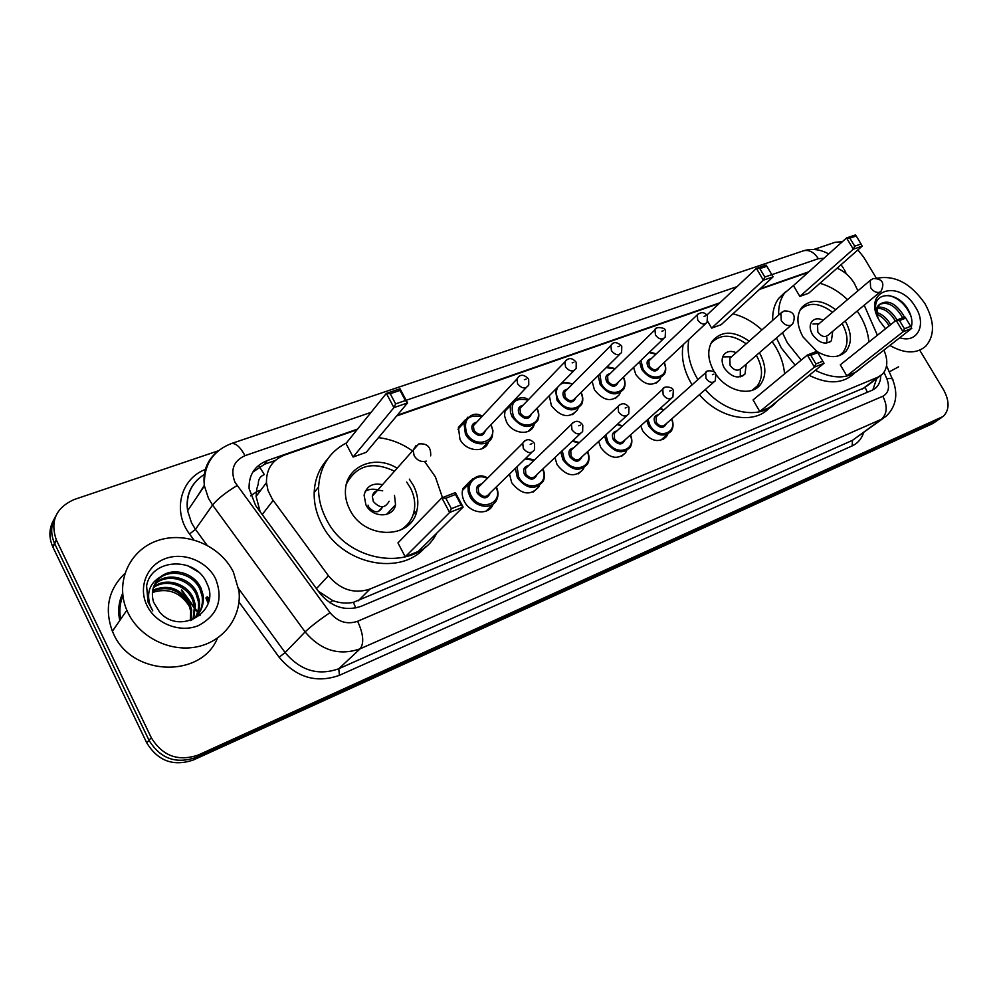 <?xml version="1.0" encoding="UTF-8"?>
<svg xmlns="http://www.w3.org/2000/svg" width="998" height="998" viewBox="0 0 998 998"><rect width="100%" height="100%" fill="white"/><g stroke="black" fill="none" stroke-linecap="round" stroke-linejoin="round"><path stroke-width="1.5" d="M667.762 434.167L666.514 436.538C658.792 443.337 650.846 441.428 642.675 430.837L640.728 425.797M626.669 450.647L625.621 452.718C617.637 460.24 609.341 458.481 600.734 447.453L598.65 441.478M583.942 467.775L583.144 469.434C574.898 477.83 566.228 476.271 557.121 464.731L554.925 457.595M539.481 485.564L538.982 486.687C530.524 496.143 521.43 494.821 511.7 482.733L509.504 474.075M493.199 504.04L493.037 504.452C488.92 515.604 470.37 513.795 464.369 501.483C462.074 497.004 461.612 492.663 462.997 488.471L470.395 480.924M481.884 448.813L488.471 442.002C484.966 453.354 466.016 451.67 459.953 439.307L458.406 427.356L465.342 419.796M534.217 424.674L533.805 425.759C529.913 436.014 512.398 433.768 506.585 422.117L504.539 415.842L505.125 409.829M660.751 377.618L659.703 379.901C652.205 386.999 644.234 385.203 635.801 374.5L633.58 367.451M620.195 392.701L619.321 394.709C611.587 402.543 603.291 400.897 594.409 389.756L592.176 381.461M578.042 408.394L577.38 409.991C569.446 418.698 560.776 417.239 551.37 405.625L549.299 395.707M857.931 290.842L854.313 283.32C849.922 276.246 844.183 271.194 837.11 268.188M258.607 465.38L264.345 474.586C260.241 476.271 258.245 479.314 258.332 483.743L256.798 488.845L256.099 496.455L260.116 511.587M318.337 591.228L332.783 600.609C339.819 603.154 346.68 603.728 353.354 602.355L865.179 387.498L867.349 392.276M357.034 429.776L284.592 455.051C272.292 459.978 266.254 469.172 266.454 482.633L268.025 490.517L272.342 499.237L328.404 575.734C340.293 589.781 354.165 594.222 369.996 589.045L878.14 377.069L882.432 374.2C887.559 368.399 888.17 360.615 884.228 350.859L883.904 350.098M877.392 335.253L864.218 305.188M808.093 272.454L759.466 289.42M719.209 303.454L396.643 415.966M206.511 597.191L208.507 601.881M120.696 619.197C119.124 611.05 119.847 603.254 122.879 595.806M919.969 350.597L943.572 389.781C949.659 401.096 949.547 409.966 943.247 416.416L198.228 755.024C178.18 761.798 162.537 756.022 151.284 737.697L56.312 539.906C49.95 521.131 55.95 507.645 74.326 499.474L218.674 450.684M857.893 249.912L863.644 257.122L876.306 278.13M813.894 249.463L835.164 242.277L842.337 241.716M939.18 419.247L195.77 757.519C175.785 764.268 160.204 758.53 149.014 740.291L54.503 543.286C50.374 533.718 50.798 524.624 55.776 516.003C50.798 524.624 50.374 533.718 54.503 543.286L149.014 740.291C160.204 758.53 175.785 764.268 195.77 757.519L936.548 420.882L941.688 417.501M808.842 271.78L760.202 288.734M719.932 302.768L397.229 415.255M357.608 429.078L267.227 460.577C254.715 465.629 248.664 474.986 249.101 488.633L255.638 505.562L319.847 593.274C331.61 607.196 345.37 611.537 361.126 606.31L872.177 390.23L876.331 387.474L878.49 384.717L880.236 380.475L880.835 375.56M252.768 472.141L264.557 464.22L275.248 460.477M876.681 378.591L872.813 389.944M208.12 603.241L205.912 597.964M937.621 420.32L932.506 423.688L193.338 759.989C173.415 766.738 157.896 761.025 146.756 742.861L52.707 546.642C48.603 537.111 49.027 528.042 53.992 519.459M877.167 278.242C894.957 274.924 910.887 283.407 924.971 303.691C934.702 321.306 934.964 335.478 925.757 346.219C916.513 354.041 904.55 353.779 889.854 345.445M902.516 317.826L901.73 316.191C894.869 305.4 887.559 301.446 879.812 304.315M904.325 317.127L903.302 314.931C895.381 303.005 887.584 299.437 879.912 304.203L879.687 304.452C876.855 307.808 876.306 312.337 878.04 318.038M897.027 319.971L897.002 319.946C891.601 310.939 885.263 306.66 877.99 307.122M895.318 320.957C890.366 312.686 884.44 308.457 877.579 308.27M889.106 325.922C886.099 320.47 882.12 316.64 877.192 314.432M890.653 324.687C887.11 318.424 882.569 314.395 877.042 312.586M902.903 335.266L910.45 329.365M911.249 327.344C912.634 322.366 911.885 316.99 908.978 311.201C899.472 291.578 873.936 290.356 875.62 308.582L877.454 316.74M885.563 328.741L879.762 321.231C860.9 291.129 898.774 277.357 915.628 307.322C926.905 324.737 917.349 343.761 899.734 337.736M877.604 317.09C875.471 310.777 876.244 306.486 879.912 304.203M898.599 366.802L889.23 371.88M911.174 316.803C906.184 304.901 898.574 297.766 888.32 295.396M801.207 360.091L787.372 342.875L782.482 332.758M778.652 315.168C778.34 306.398 780.324 299.038 784.59 293.075L794.208 284.904M819.932 283.295C829.849 286.089 839.056 291.528 847.527 299.637M857.195 311.014L859.927 315.256C865.166 324.113 868.148 333.033 868.884 342.027M795.094 365.156L781.334 348.028L776.469 337.948M772.689 320.433C772.402 311.688 774.386 304.353 778.652 298.402L785.576 291.803M845.231 320.957C851.855 333.157 852.08 343.275 845.93 351.321C838.632 358.294 829.026 358.369 817.1 351.558M816.763 351.346L803.016 336.925C796.728 325.286 796.267 315.505 801.619 307.571C810.451 298.689 821.791 299.388 835.663 309.679M799.847 296.418L808.58 293.275L862.185 246.132L853.302 249.201L799.847 296.418L793.447 285.59L846.541 237.948L855.436 234.942L856.234 235.99L849.872 238.148L854.712 246.182L861.062 243.999L856.234 235.99M861.262 367.775L860.775 368.312C849.348 379.028 834.203 379.702 815.329 370.333M846.815 375.859L855.423 372.329L911.773 328.342L903.028 331.823L846.815 375.859L840.291 364.819L896.117 320.333L904.874 316.902L905.76 318.113L899.51 320.57L904.45 328.779L910.7 326.296L905.76 318.113M854.463 373.227C843.048 383.931 827.941 384.629 809.153 375.335M854.712 246.182L853.302 249.201L846.541 237.948L849.872 238.148M904.45 328.779L903.028 331.823L896.117 320.333L899.51 320.57M911.773 328.342L910.7 326.296M862.185 246.132L861.062 243.999M800.059 310.029C808.617 301.82 819.458 302.556 832.606 312.249M823.275 320.158C818.447 318.013 814.655 318.437 811.91 321.443C809.44 324.961 809.628 329.315 812.434 334.517C818.971 343.1 825.296 345.158 831.421 340.705L832.731 331.324M842.15 323.502C848.45 335.253 848.637 344.996 842.699 352.731L838.856 355.812M818.572 324.138L817.549 324.986L817.824 331.985C821.329 336.576 824.71 337.673 827.966 335.278L880.099 292.015M826.731 343.112L826.955 337.823M128.031 612.847L126.846 610.24C114.67 582.034 129.752 549.661 157.909 540.492C185.915 530.948 220.333 545.594 233.357 571.979L238.984 591.041C241.828 616.527 224.039 641.115 197.379 646.741C170.795 652.567 139.92 637.672 128.031 612.847M217.452 638.159C201.471 678.291 132.073 676.694 113.535 633.805L112.4 631.272C104.254 608.817 108.383 589.569 124.775 573.551M187.325 565.467L198.34 571.929M197.679 614.855C201.571 609.504 203.068 603.353 202.157 596.405L200.124 589.656C192.863 571.854 165.955 567.513 156 582.009M191.105 620.357C200.286 614.543 204.291 606.148 203.13 595.145L201.097 588.396C194.56 573.089 173.103 566.689 160.915 576.644C153.143 583.393 150.686 591.876 153.542 602.093L159.63 612.136C180.426 636.25 220.783 610.801 207.11 583.967C196.581 555.986 151.122 558.057 146.606 585.863L147.978 601.894L152.756 610.863L150.124 605.424C146.232 592.488 149.837 582.894 160.915 576.644M195.508 617.113C198.165 612.273 199.089 607.021 198.29 601.37L196.269 594.658C189.47 578.403 165.805 572.827 154.441 584.803M196.082 616.564C199.026 611.574 200.087 606.098 199.251 600.135L197.23 593.411C190.319 576.782 165.868 571.467 154.79 584.08M193.051 619.097L194.473 606.273L192.477 599.598C186.127 584.753 165.456 578.391 153.28 587.822M193.687 618.623L195.421 605.05L193.425 598.376C186.95 583.181 165.556 576.969 153.53 587.049M190.331 620.606L190.718 611.1L188.734 604.476C179.927 589.793 167.864 585.327 152.557 591.078M191.005 620.382L191.653 609.903L189.67 603.266C180.538 588.234 168.213 583.892 152.694 590.242M215.643 578.852C223.527 599.573 217.751 615.167 198.34 625.634C180.089 633.219 155.713 623.8 146.968 605.487C137.961 587.298 146.856 565.305 165.331 558.63C183.682 551.694 206.985 561.188 215.643 578.852M152.395 592.488C167.901 587.585 180.226 592.188 189.383 606.297M697.939 379.639L696.629 377.431C689.306 364.233 686.724 351.546 688.857 339.395M732.956 313.834C743.398 316.441 753.053 321.805 761.936 329.939M772.215 341.64L775.845 347.267C780.91 355.999 783.817 364.869 784.565 373.863M692.101 384.816L690.803 382.633C683.543 369.485 680.985 356.86 683.143 344.747M759.378 352.731L759.765 353.392C766.277 365.518 766.514 375.897 760.488 384.542C751.506 396.842 727.654 391.628 715.99 374.45M714.705 372.516L713.732 370.919C707.682 359.554 707.158 349.662 712.173 341.254C721.517 330.538 733.867 330.513 749.224 341.166M711.624 328.13L721.155 324.699L773.088 276.858L763.358 280.213L711.624 328.13L707.669 321.281M776.619 401.645L776.544 401.745C761.973 420.17 726.332 414.569 705.274 389.569M759.777 411.525L769.184 407.671L824.024 363.297L814.43 367.127L759.777 411.525L753.078 399.924L807.332 355.039L816.938 351.271L824.024 363.297L817.699 352.606L810.838 355.3L815.915 363.933L822.776 361.214M769.358 407.883C754.263 424.961 719.832 418.911 699.411 394.697M764.83 277.057L763.358 280.213L756.409 268.387L766.165 265.094L773.088 276.858L766.826 266.254L759.852 268.612L764.83 277.057L771.778 274.662M759.852 268.612L756.409 268.387L706.871 315.081M815.915 363.933L814.43 367.127L807.332 355.039L810.838 355.3M816.938 351.271L817.699 352.606M766.165 265.094L766.826 266.254M710.913 343.462C720.02 333.731 731.784 333.843 746.217 343.823M756.347 355.363L756.609 355.799C762.896 367.538 763.133 377.593 757.295 385.964L752.055 390.343M736.212 352.656C730.835 350.498 726.681 351.234 723.762 354.851C721.429 358.594 721.616 363.01 724.336 368.1C731.472 377.394 738.383 379.327 745.044 373.913L746.242 364.095M731.21 357.072L729.812 358.307L730.099 365.418C733.929 370.395 737.609 371.418 741.165 368.487L791.352 325.086M731.559 356.76L722.714 356.885M740.266 376.87L740.341 369.322M436.712 533.194C417.738 572.415 347.678 564.556 325.997 518.548C320.757 508.244 318.287 497.752 318.574 487.074C319.921 466.677 329.215 451.957 346.443 442.912M378.479 437.648C390.692 439.083 402.032 443.511 412.536 450.934M424.986 462.062L435.402 476.894L442.476 497.628M425.784 546.517C401.608 577.031 341.017 564.818 321.531 523.75C316.341 513.508 313.896 503.079 314.195 492.451C314.794 479.389 319.223 468.324 327.481 459.242M409.342 479.152L413.309 485.302C417.688 493.823 418.873 502.331 416.852 510.814C411.238 539.893 363.908 539.656 349.749 509.504C346.343 502.83 344.934 496.068 345.495 489.22C346.892 465.642 375.847 454.439 397.129 468.249M353.067 457.034L366.204 452.319L407.571 402.918L393.923 407.621L353.067 457.034L345.982 443.486L386.363 393.387L400.023 388.771L407.571 402.918L405.4 400.535L400.011 390.418L390.243 393.723L395.645 403.891L405.4 400.535M405.213 556.797L418.224 551.457L463.122 507.096L449.624 512.485L405.213 556.797L397.953 542.9L441.852 497.865L455.375 492.588L463.122 507.096L461.026 504.863L455.487 494.472L445.819 498.264L451.37 508.693L461.026 504.863M409.342 522.091L409.554 523.9M395.645 403.891L393.923 407.621L386.363 393.387L390.243 393.723M451.37 508.693L449.624 512.485L441.852 497.865L445.819 498.264M455.375 492.588L455.487 494.472M400.023 388.771L400.011 390.418M346.443 483.905C356.623 465.13 372.653 460.889 394.509 471.206M406.685 482.059L410.378 487.835C414.594 496.068 415.742 504.277 413.808 512.485C411.6 520.682 406.722 526.757 399.175 530.699M382.521 484.679C372.578 482.633 366.428 486.138 364.095 495.195L365.904 504.788C372.217 518.249 393.536 518.062 395.557 504.726L394.497 495.382M368.05 505.15L368.773 507.121C374.412 513.346 379.015 513.284 382.571 506.947L382.583 506.859M382.721 490.866C377.207 489.419 373.739 491.178 372.316 496.156L373.277 501.408C379.764 508.581 385.041 508.518 389.12 501.246M377.843 489.943C373.165 488.608 368.961 489.082 365.206 491.353M250.573 495.794L256.286 492.051M876.007 379.103L875.957 380.138M355.799 607.982L353.354 602.355M329.802 602.705L332.783 600.609M862.422 389.045L878.14 377.069M358.257 600.808L369.996 589.045M316.453 588.645L328.404 575.734M262.224 514.556L273.165 500.397M204.341 485.302L197.404 496.293M838.57 268.811L837.759 267.614M823.849 258.307L818.323 258.694L771.803 274.675M828.689 253.966C820.331 249.325 811.91 248.265 803.427 250.81C809.029 249.488 813.994 252.107 818.323 258.694M371.081 412.349L245.009 455.662C233.52 460.976 230.176 469.846 234.992 482.271L330.014 612.647C337.86 621.954 347.067 624.835 357.621 621.267L882.843 396.256C888.644 393.012 889.979 387.187 886.835 378.778L884.016 372.291M886.835 378.778C891.264 378.105 893.31 378.654 892.973 380.438C898.275 394.572 896.042 406.473 886.274 416.141L881.471 419.26L360.166 648.787C339.183 656.11 320.845 650.484 305.126 631.896L212.562 505.038L208.495 498.376L204.428 485.926C202.619 472.091 206.736 460.827 216.803 452.119M204.291 474.449C191.379 482.87 185.815 494.958 187.612 510.726L191.529 522.865L195.458 529.339L212.562 505.038C217.464 499.012 225.623 492.538 237.037 485.602M863.632 432.596C861.611 438.846 857.781 443.274 852.18 445.881L339.432 675.309C316.366 683.543 296.269 677.517 279.128 657.233L238.996 602.031M193.737 539.781L189.558 534.017C172.167 511.201 180.638 478.716 205.351 469.459M940.615 418.05L932.506 423.688M56.524 540.342L52.919 547.079M151.284 737.697L146.756 742.861M198.228 755.024L193.338 759.989M882.843 396.256C887.721 406.049 887.259 413.721 881.471 419.26L852.467 440.343L883.143 418.411M330.014 612.647C318.923 620.195 310.627 626.607 305.126 631.896L285.129 652.592C300.373 670.631 318.25 676.008 338.771 668.747L852.467 440.343L852.18 445.881M189.558 534.017L195.458 529.339L206.923 545.083M238.697 588.758L285.129 652.592L279.128 657.233M357.621 621.267C363.409 633.992 364.258 643.161 360.166 648.787L338.771 668.747L339.432 675.309M737.085 286.613L406.174 400.298M803.427 250.81L231.249 443.599C235.628 442.838 240.219 446.867 245.009 455.662M843.734 271.843L846.616 274.126M264.557 464.22L267.227 460.577M181.736 589.93L200.111 615.292M256.324 491.715L260.877 490.08M870.63 287.649C873.3 291.466 876.281 293 879.575 292.264L881.072 291.204C884.952 282.833 882.319 278.617 873.15 278.542L870.219 280.45L870.63 287.649M871.067 279.677L817.549 324.986M207.509 596.804L208.22 598.313M208.283 598.451L208.931 599.973M206.212 597.577L208.32 602.58M119.785 620.506C117.714 611.013 118.662 602.006 122.629 593.486M781.284 320.558C784.054 324.562 787.235 326.159 790.815 325.323L792.711 323.901C796.267 315.243 793.422 310.914 784.166 310.939L780.86 313.222L781.284 320.558M781.983 312.137L729.812 358.307M416.029 445.52L413.097 450.298L414.158 455.774C417.276 460.589 421.318 462.361 426.283 461.113M664.256 362.411C666.24 367.077 666.215 371.081 664.181 374.45C657.133 381.136 649.636 379.44 641.677 369.347L639.543 361.738M640.941 360.39L642.887 368.636C650.521 383.182 671.105 377.157 663.994 362.661M659.167 367.177C656.709 372.391 652.991 372.254 648.014 366.753C646.118 362.237 647.178 359.554 651.195 358.706M707.445 316.004L707.058 322.366C704.201 325.123 701.095 324.387 697.727 320.146L697.303 314.832L648.887 360.889L650.247 359.604L648.887 360.889L649.211 366.041C652.418 370.096 655.424 370.757 658.243 368.037L705.673 323.664M704.064 316.378L705.549 315.855L704.064 316.378M655.985 354.153L649.112 352.556M707.183 315.543C704.451 311.987 701.157 311.75 697.303 314.832L698.375 313.684M623.5 377.119C625.534 381.71 625.571 385.764 623.65 389.257C616.39 396.643 608.568 395.083 600.197 384.579L598.164 375.56M599.81 373.951L601.42 383.856C609.204 398.851 630.686 392.264 623.226 377.381M618.286 382.122C615.766 387.623 611.911 387.548 606.747 381.897C604.85 377.306 605.973 374.549 610.102 373.639M609.217 374.5L607.595 376.084L607.969 381.174C611.337 385.39 614.481 386.001 617.375 382.995L663.583 338.671M665.479 330.862L665.192 337.124C662.248 340.181 659.004 339.495 655.449 335.079L654.987 329.827L656.197 328.467M661.899 331.236L663.445 330.687L661.899 331.236M615.005 368.861L606.223 367.626M581.123 392.364C583.194 396.867 583.331 400.934 581.547 404.552C574.1 412.748 565.928 411.376 557.059 400.41L555.449 389.457M557.944 386.912C555.736 390.667 555.849 394.921 558.294 399.674C566.24 415.168 588.72 407.945 580.836 392.651M575.796 397.616C573.214 403.454 569.222 403.466 563.833 397.641C561.949 392.963 563.134 390.131 567.4 389.158M566.54 390.031L564.656 391.915L565.08 396.905C568.66 401.308 571.941 401.845 574.91 398.501L619.721 354.302M621.766 346.356L621.604 352.456C618.585 355.862 615.192 355.251 611.425 350.635L610.901 345.483L612.261 343.861M617.962 346.73L619.583 346.156L617.962 346.73M572.39 384.143C567.899 382.147 563.932 382.222 560.464 384.355M537.024 408.194C539.12 412.561 539.369 416.615 537.785 420.345C530.175 429.514 521.63 428.367 512.161 416.89L510.502 412.561L510.265 407.384L510.876 405.013L514.319 400.398M528.054 400.061C514.581 397.341 509.691 402.705 513.421 416.141C521.542 432.184 545.095 424.212 536.724 408.494M531.597 413.708C528.965 419.921 524.836 420.033 519.197 414.02C517.301 409.242 518.561 406.336 522.989 405.3M522.154 406.174L519.958 408.444L520.457 413.272C524.274 417.888 527.705 418.324 530.736 414.582L573.975 370.607M576.208 362.499L576.17 368.387C573.089 372.204 569.534 371.693 565.504 366.852L564.93 361.85L566.452 359.916M572.166 362.873L573.85 362.274L572.166 362.873M490.979 424.711L492.912 430.787L492.251 436.625C488.995 447.329 471.131 445.719 465.405 434.055L463.933 422.79L467.775 417.201M481.897 416.615C468.074 414.083 463.01 419.634 466.69 433.294C475.011 449.923 499.749 441.091 490.754 424.936M485.577 430.4C482.932 437.062 478.641 437.299 472.703 431.086C470.806 426.183 472.166 423.189 476.77 422.117M475.971 422.977L473.401 425.722L473.975 430.325C478.092 435.165 481.685 435.477 484.741 431.273L526.208 387.636M528.666 379.34L528.778 384.941C525.659 389.257 521.929 388.871 517.6 383.781L516.939 379.003L518.648 376.67M524.362 379.714L526.121 379.103L524.362 379.714M671.791 418.836C673.662 423.713 673.438 427.855 671.118 431.261C663.87 437.66 656.385 435.864 648.675 425.872L646.704 420.457M663.62 410.153L659.865 408.693M647.952 419.347L649.898 425.148C657.495 439.731 678.054 433.768 671.517 419.085M666.365 423.589C663.732 428.766 659.977 428.604 655.087 423.102C653.141 418.337 654.289 415.542 658.518 414.694M715.828 374.1L715.304 380.799C712.36 383.444 709.254 382.671 705.985 378.467L705.673 372.741L656.11 416.852L657.47 415.63L656.11 416.852L656.31 422.379C659.429 426.396 662.423 427.107 665.329 424.499L713.919 382.009M715.603 373.689C715.965 371.094 705.998 369.235 705.673 372.741L706.734 371.68M713.944 374.088L712.435 374.674L713.944 374.088M630.549 434.916C632.445 439.719 632.283 443.898 630.075 447.453C622.577 454.539 614.768 452.88 606.659 442.476L604.576 436.051M622.153 426.208L617.101 424.574M605.898 434.841L607.894 441.74C615.629 456.772 637.086 450.26 630.249 435.178M624.973 439.906C622.253 445.358 618.361 445.258 613.296 439.607C611.35 434.754 612.56 431.872 616.926 430.974M615.928 431.885L614.281 433.382L614.543 438.871C617.812 443.062 620.943 443.711 623.95 440.817L671.28 398.476M673.326 390.418L672.902 397.029C669.858 399.973 666.614 399.25 663.171 394.871L662.809 389.183L664.019 387.91M671.292 390.405L669.72 391.004L671.292 390.405M587.635 451.583C589.556 456.298 589.494 460.502 587.435 464.195C579.701 472.104 571.53 470.619 562.922 459.741L560.814 452.044M579.015 442.912L572.266 441.241M562.248 450.684L564.194 459.005C572.066 474.524 594.521 467.388 587.323 451.882M581.909 456.834C579.127 462.623 575.085 462.61 569.808 456.785C567.862 451.82 569.147 448.863 573.675 447.902M572.702 448.813L570.756 450.634L571.068 456.036C574.549 460.415 577.83 460.989 580.911 457.758L626.806 415.667M629.014 407.434L628.728 413.896C625.584 417.201 622.191 416.553 618.523 411.962L618.111 406.361L619.496 404.826M626.831 407.396L625.185 408.02L626.831 407.396M542.837 468.998C544.808 473.501 544.896 477.655 543.087 481.473C535.14 490.38 526.582 489.132 517.388 477.73L515.392 468.336M534.105 460.29L525.023 458.968M517.076 466.702L518.673 476.969C526.719 493.037 550.26 485.165 542.613 469.222M537.099 474.412C534.242 480.587 530.063 480.674 524.536 474.661C522.578 469.584 523.962 466.54 528.666 465.53M527.73 466.428L525.422 468.648L525.809 473.9C529.526 478.491 532.969 478.965 536.126 475.322L580.362 433.606M582.795 425.173L582.657 431.435C579.439 435.165 575.871 434.617 571.954 429.801L571.467 424.35L573.027 422.491M580.437 425.136L578.728 425.784L580.437 425.136M496.256 486.962C498.251 491.29 498.476 495.407 496.929 499.287C493.087 509.803 475.609 508.082 469.933 496.48L468.274 492.039L468.025 486.687L468.636 484.192L472.715 478.666M487.323 478.404C475.871 472.403 464.594 484.317 471.243 495.707C479.489 512.373 504.215 503.641 495.994 487.224M490.405 492.663C487.523 499.299 483.169 499.511 477.343 493.299C475.397 488.072 476.882 484.941 481.797 483.893M480.911 484.766L478.154 487.511L478.653 492.525C482.658 497.353 486.276 497.703 489.482 493.561L531.822 452.344M534.541 443.711L534.566 449.674C531.298 453.928 527.543 453.516 523.314 448.426L522.727 443.212L524.511 440.929M531.996 443.661L530.2 444.347L531.996 443.661M666.514 436.538L662.996 439.569M625.621 452.718L621.48 456.373M583.144 469.434L578.241 473.863M538.982 486.687L533.157 492.101M493.037 504.452L486.051 511.138M533.805 425.759L528.192 431.373M659.703 379.901L656.148 383.182M619.321 394.709L615.192 398.601M577.38 409.991L572.578 414.657M866.726 386.176L879.65 376.321M256.099 496.455L266.454 482.633M843.584 268.437L841.04 264.732M56.312 539.906L52.707 546.642M231.249 443.599C212.524 451.059 203.592 465.168 204.428 485.926L187.612 510.726C185.753 497.728 189.495 486.962 198.876 478.429M892.312 378.916L886.548 365.755M844.196 269.472L845.78 272.529M873.649 389.507L876.331 387.474M199.75 615.604L197.155 612.024M196.381 610.951L181.461 590.354M784.59 293.075L778.652 298.402M845.93 351.321L842.075 354.415M831.421 340.705L829.625 342.177M819.034 323.739L812.971 324.013M126.846 610.24L112.4 631.272M203.13 595.145L202.157 596.405M199.251 600.135L198.29 601.37M195.421 605.05L194.473 606.273M191.653 609.903L190.718 611.1M208.732 597.877L208.245 598.501M760.488 384.542L755.149 389.008M745.044 373.913L742.562 376.034M318.574 487.074L314.195 492.451M416.852 510.814L413.16 514.669M395.557 504.726L386.563 514.444M430.662 455.849C431.161 447.004 427.169 443.05 418.686 443.973L372.316 496.156M378.317 511.587L382.571 506.947M656.247 353.891L649.686 352.007M609.167 374.549L654.987 329.827C654.775 326.146 665.616 327.494 665.192 330.35M615.279 368.574L607.021 366.84M566.49 390.081L610.901 345.483C613.184 341.578 616.702 341.69 621.467 345.795M572.69 383.843L562.124 382.671M522.104 406.223L564.93 361.85C568.274 357.509 571.929 357.521 575.883 361.887M528.379 399.724C522.765 395.707 516.939 397.478 510.876 405.013L504.664 411.55M492.251 436.625L492.975 430.774L491.078 424.612M475.921 423.027L516.939 379.003C519.746 374.15 523.538 374.038 528.316 378.679M482.221 416.266C476.021 412.087 469.921 414.27 463.933 422.79L457.982 429.277M660.277 408.332L663.92 409.891M667.799 434.13L660.464 440.455M617.575 424.125L622.465 425.921M615.891 431.922L662.809 389.183C663.358 385.428 673.151 387.099 673.076 389.969M572.877 440.667L579.351 442.601M572.652 448.851L618.111 406.361C621.754 402.73 625.297 402.918 628.752 406.935M525.884 458.132L534.454 459.953M527.68 466.478L571.467 424.35C575.085 420.245 578.765 420.333 582.508 424.624M543.087 481.473C544.945 477.668 544.896 473.489 542.937 468.898M462.473 490.417L468.636 484.192C474.549 475.834 480.899 473.788 487.685 478.042M480.861 484.816L522.727 443.212C526.22 438.546 530.05 438.509 534.229 443.112M496.929 499.287C498.526 495.407 498.326 491.278 496.355 486.874"/></g></svg>
